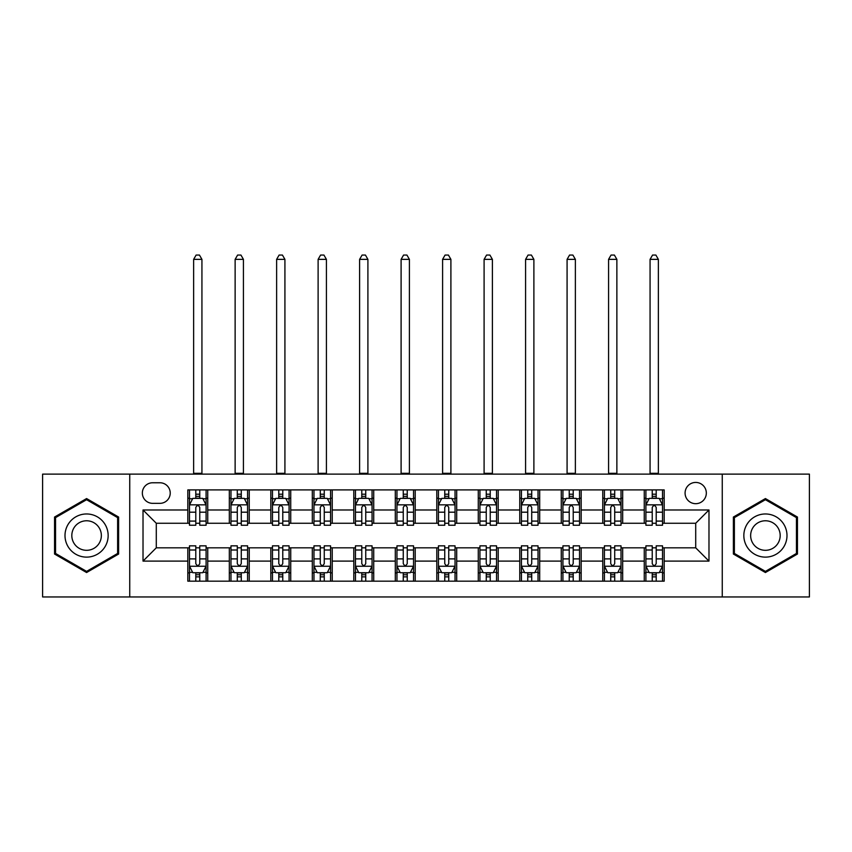 <?xml version="1.0" encoding="UTF-8"?>
<svg xmlns="http://www.w3.org/2000/svg" width="852" height="852" viewBox="0 0 852 852"><rect width="100%" height="100%" fill="white"/><g stroke="black" fill="none" stroke-linecap="round" stroke-linejoin="round"><path stroke-width="1.28" d="M695.711 482.434A10.618 10.618 0 0 0 685.083 493.052A10.618 10.618 0 0 0 695.711 503.681A10.618 10.618 0 0 0 706.329 493.052A10.618 10.618 0 0 0 695.711 482.434M722.262 596.954L809.4 596.954L809.4 474.127L722.262 474.127L722.262 596.954L129.738 596.954L129.738 474.127L42.6 474.127L42.6 596.954L129.738 596.954M152.636 503.34L159.942 503.34A10.288 10.288 0 0 0 170.23 493.052A10.288 10.288 0 0 0 159.942 482.764L152.636 482.764A10.288 10.288 0 0 0 142.348 493.052A10.288 10.288 0 0 0 152.636 503.34M722.262 474.127L129.738 474.127M187.823 561.106L143.019 561.106L143.019 509.986L187.823 509.986L187.823 523.256L156.289 523.256L156.289 547.825L187.823 547.825L187.823 581.181L664.177 581.181L664.177 547.825L695.711 547.825L695.711 523.256L664.177 523.256L664.177 509.986L708.981 509.986L708.981 561.106L664.177 561.106M664.177 509.986L664.177 489.9L187.823 489.9L187.823 509.986M644.261 489.9L644.261 523.256L645.912 523.256M652.227 523.256L656.21 523.256M662.515 523.256L664.177 523.256M644.261 523.256L621.023 523.256M602.758 489.9L602.758 523.256L604.419 523.256M610.724 523.256L614.707 523.256M602.758 523.256L579.53 523.256M561.266 489.9L561.266 523.256L562.927 523.256M569.232 523.256L573.215 523.256M561.266 523.256L538.027 523.256M519.773 489.9L519.773 523.256L521.435 523.256M527.739 523.256L531.723 523.256M519.773 523.256L496.535 523.256M478.281 489.9L478.281 523.256L479.942 523.256M486.247 523.256L490.23 523.256M478.281 523.256L455.043 523.256M436.788 489.9L436.788 523.256L438.45 523.256M444.755 523.256L448.738 523.256M436.788 523.256L413.55 523.256M395.296 489.9L395.296 523.256L396.957 523.256M403.262 523.256L407.245 523.256M395.296 523.256L372.058 523.256M353.804 489.9L353.804 523.256L355.465 523.256M361.77 523.256L365.753 523.256M353.804 523.256L330.565 523.256M312.311 489.9L312.311 523.256L313.973 523.256M320.277 523.256L324.261 523.256M312.311 523.256L289.073 523.256M270.819 489.9L270.819 523.256L272.47 523.256M278.785 523.256L282.768 523.256M270.819 523.256L247.581 523.256M229.316 489.9L229.316 523.256L230.977 523.256M237.293 523.256L241.276 523.256M229.316 523.256L206.088 523.256M187.823 523.256L189.485 523.256M195.79 523.256L199.773 523.256M187.823 547.825L189.485 547.825M195.79 547.825L199.773 547.825M206.088 547.825L207.739 547.825L207.739 581.181M230.977 547.825L207.739 547.825M237.293 547.825L241.276 547.825M247.581 547.825L249.242 547.825L249.242 581.181M272.47 547.825L249.242 547.825M278.785 547.825L282.768 547.825M289.073 547.825L290.734 547.825L290.734 581.181M313.973 547.825L290.734 547.825M320.277 547.825L324.261 547.825M330.565 547.825L332.227 547.825L332.227 581.181M355.465 547.825L332.227 547.825M361.77 547.825L365.753 547.825M372.058 547.825L373.719 547.825L373.719 581.181M396.957 547.825L373.719 547.825M403.262 547.825L407.245 547.825M413.55 547.825L415.212 547.825L415.212 581.181M438.45 547.825L415.212 547.825M444.755 547.825L448.738 547.825M455.043 547.825L456.704 547.825L456.704 581.181M479.942 547.825L456.704 547.825M486.247 547.825L490.23 547.825M496.535 547.825L498.196 547.825L498.196 581.181M521.435 547.825L498.196 547.825M527.739 547.825L531.723 547.825M538.027 547.825L539.689 547.825L539.689 581.181M562.927 547.825L539.689 547.825M569.232 547.825L573.215 547.825M579.53 547.825L581.181 547.825L581.181 581.181M604.419 547.825L581.181 547.825M610.724 547.825L614.707 547.825M621.023 547.825L622.684 547.825L622.684 581.181M645.912 547.825L622.684 547.825M652.227 547.825L656.21 547.825M662.515 547.825L664.177 547.825M207.739 489.9L207.739 523.256M187.823 498.196L189.485 498.196M195.79 498.196L199.773 498.196M206.088 498.196L207.739 498.196M187.823 572.885L189.485 572.885M195.79 572.885L199.773 572.885M206.088 572.885L207.739 572.885M229.316 547.825L229.316 581.181M249.242 489.9L249.242 523.256M229.316 498.196L230.977 498.196M237.293 498.196L241.276 498.196M247.581 498.196L249.242 498.196M229.316 572.885L230.977 572.885M237.293 572.885L241.276 572.885M247.581 572.885L249.242 572.885M270.819 547.825L270.819 581.181M270.819 572.885L272.47 572.885M278.785 572.885L282.768 572.885M289.073 572.885L290.734 572.885M290.734 489.9L290.734 523.256M270.819 498.196L272.47 498.196M278.785 498.196L282.768 498.196M289.073 498.196L290.734 498.196M312.311 547.825L312.311 581.181M312.311 572.885L313.973 572.885M320.277 572.885L324.261 572.885M330.565 572.885L332.227 572.885M332.227 489.9L332.227 523.256M312.311 498.196L313.973 498.196M320.277 498.196L324.261 498.196M330.565 498.196L332.227 498.196M353.804 547.825L353.804 581.181M353.804 572.885L355.465 572.885M361.77 572.885L365.753 572.885M372.058 572.885L373.719 572.885M373.719 489.9L373.719 523.256M353.804 498.196L355.465 498.196M361.77 498.196L365.753 498.196M372.058 498.196L373.719 498.196M395.296 547.825L395.296 581.181M395.296 572.885L396.957 572.885M403.262 572.885L407.245 572.885M413.55 572.885L415.212 572.885M415.212 489.9L415.212 523.256M395.296 498.196L396.957 498.196M403.262 498.196L407.245 498.196M413.55 498.196L415.212 498.196M436.788 547.825L436.788 581.181M436.788 572.885L438.45 572.885M444.755 572.885L448.738 572.885M455.043 572.885L456.704 572.885M456.704 489.9L456.704 523.256M436.788 498.196L438.45 498.196M444.755 498.196L448.738 498.196M455.043 498.196L456.704 498.196M478.281 547.825L478.281 581.181M478.281 572.885L479.942 572.885M486.247 572.885L490.23 572.885M496.535 572.885L498.196 572.885M498.196 489.9L498.196 523.256M478.281 498.196L479.942 498.196M486.247 498.196L490.23 498.196M496.535 498.196L498.196 498.196M519.773 547.825L519.773 581.181M519.773 572.885L521.435 572.885M527.739 572.885L531.723 572.885M538.027 572.885L539.689 572.885M539.689 489.9L539.689 523.256M519.773 498.196L521.435 498.196M527.739 498.196L531.723 498.196M538.027 498.196L539.689 498.196M561.266 547.825L561.266 581.181M561.266 572.885L562.927 572.885M569.232 572.885L573.215 572.885M579.53 572.885L581.181 572.885M581.181 489.9L581.181 523.256M561.266 498.196L562.927 498.196M569.232 498.196L573.215 498.196M579.53 498.196L581.181 498.196M602.758 547.825L602.758 581.181M602.758 572.885L604.419 572.885M610.724 572.885L614.707 572.885M621.023 572.885L622.684 572.885M622.684 489.9L622.684 523.256M602.758 498.196L604.419 498.196M610.724 498.196L614.707 498.196M621.023 498.196L622.684 498.196M644.261 547.825L644.261 581.181M644.261 572.885L645.912 572.885M652.227 572.885L656.21 572.885M662.515 572.885L664.177 572.885M644.261 498.196L645.912 498.196M652.227 498.196L656.21 498.196M662.515 498.196L664.177 498.196M156.289 523.256L143.019 509.986M156.289 547.825L143.019 561.106M708.981 509.986L695.711 523.256M708.981 561.106L695.711 547.825M86.584 572.533L118.62 554.034L118.62 517.047L86.584 498.558L54.549 517.047L54.549 554.034L86.584 572.533M797.451 517.047L765.416 498.558L733.38 517.047L733.38 554.034L765.416 572.533L797.451 554.034L797.451 517.047M199.773 494.213L195.79 494.213M206.088 521.094L199.773 521.094L199.773 525.247L206.088 525.247L206.088 505.002L202.765 498.367L192.808 498.367L189.485 505.002L189.485 525.247L195.79 525.247L195.79 521.094L189.485 521.094M189.485 505.002L189.485 489.9M206.088 505.002L206.088 489.9M195.79 498.367L195.79 489.9M199.773 489.9L199.773 498.367M199.773 521.094L199.773 507.494C198.452 504.938 197.121 504.938 195.79 507.494L195.79 521.094M193.638 474.127L193.638 259.359L201.935 259.359L199.443 255.046L196.13 255.046L193.638 259.359M201.935 474.127L201.935 259.359M195.79 576.868L199.773 576.868M189.485 549.998L195.79 549.998L195.79 545.834L189.485 545.834L189.485 566.079L192.808 572.725L202.765 572.725L206.088 566.079L206.088 545.834L199.773 545.834L199.773 549.998L206.088 549.998M206.088 566.079L206.088 581.181M189.485 566.079L189.485 581.181M199.773 572.725L199.773 581.181M195.79 581.181L195.79 572.725M195.79 549.998L195.79 563.587C197.121 566.154 198.452 566.154 199.773 563.587L199.773 549.998M241.276 494.213L237.293 494.213M247.581 521.094L241.276 521.094L241.276 525.247L247.581 525.247L247.581 505.002L244.258 498.367L234.3 498.367L230.977 505.002L230.977 525.247L237.293 525.247L237.293 521.094L230.977 521.094M230.977 505.002L230.977 489.9M247.581 505.002L247.581 489.9M237.293 498.367L237.293 489.9M241.276 489.9L241.276 498.367M241.276 521.094L241.276 507.494C239.945 504.938 238.613 504.938 237.293 507.494L237.293 521.094M235.131 474.127L235.131 259.359L243.427 259.359L240.935 255.046L237.623 255.046L235.131 259.359M243.427 474.127L243.427 259.359M282.768 494.213L278.785 494.213M289.073 521.094L282.768 521.094L282.768 525.247L289.073 525.247L289.073 505.002L285.75 498.367L275.792 498.367L272.47 505.002L272.47 525.247L278.785 525.247L278.785 521.094L272.47 521.094M272.47 505.002L272.47 489.9M289.073 505.002L289.073 489.9M278.785 498.367L278.785 489.9M282.768 489.9L282.768 498.367M282.768 521.094L282.768 507.494C281.437 504.938 280.106 504.938 278.785 507.494L278.785 521.094M276.623 474.127L276.623 259.359L284.919 259.359L282.427 255.046L279.115 255.046L276.623 259.359M284.919 474.127L284.919 259.359M324.261 494.213L320.277 494.213M330.565 521.094L324.261 521.094L324.261 525.247L330.565 525.247L330.565 505.002L327.243 498.367L317.285 498.367L313.973 505.002L313.973 525.247L320.277 525.247L320.277 521.094L313.973 521.094M313.973 505.002L313.973 489.9M330.565 505.002L330.565 489.9M320.277 498.367L320.277 489.9M324.261 489.9L324.261 498.367M324.261 521.094L324.261 507.494C322.929 504.938 321.609 504.938 320.277 507.494L320.277 521.094M318.115 474.127L318.115 259.359L326.412 259.359L323.93 255.046L320.608 255.046L318.115 259.359M326.412 474.127L326.412 259.359M237.293 576.868L241.276 576.868M230.977 549.998L237.293 549.998L237.293 545.834L230.977 545.834L230.977 566.079L234.3 572.725L244.258 572.725L247.581 566.079L247.581 545.834L241.276 545.834L241.276 549.998L247.581 549.998M247.581 566.079L247.581 581.181M230.977 566.079L230.977 581.181M241.276 572.725L241.276 581.181M237.293 581.181L237.293 572.725M237.293 549.998L237.293 563.587C238.613 566.154 239.945 566.154 241.276 563.587L241.276 549.998M278.785 576.868L282.768 576.868M272.47 549.998L278.785 549.998L278.785 545.834L272.47 545.834L272.47 566.079L275.792 572.725L285.75 572.725L289.073 566.079L289.073 545.834L282.768 545.834L282.768 549.998L289.073 549.998M289.073 566.079L289.073 581.181M272.47 566.079L272.47 581.181M282.768 572.725L282.768 581.181M278.785 581.181L278.785 572.725M278.785 549.998L278.785 563.587C280.106 566.154 281.437 566.154 282.768 563.587L282.768 549.998M320.277 576.868L324.261 576.868M313.973 549.998L320.277 549.998L320.277 545.834L313.973 545.834L313.973 566.079L317.285 572.725L327.243 572.725L330.565 566.079L330.565 545.834L324.261 545.834L324.261 549.998L330.565 549.998M330.565 566.079L330.565 581.181M313.973 566.079L313.973 581.181M324.261 572.725L324.261 581.181M320.277 581.181L320.277 572.725M320.277 549.998L320.277 563.587C321.598 566.154 322.929 566.154 324.261 563.587L324.261 549.998M365.753 494.213L361.77 494.213M372.058 521.094L365.753 521.094L365.753 525.247L372.058 525.247L372.058 505.002L368.735 498.367L358.777 498.367L355.465 505.002L355.465 525.247L361.77 525.247L361.77 521.094L355.465 521.094M355.465 505.002L355.465 489.9M372.058 505.002L372.058 489.9M361.77 498.367L361.77 489.9M365.753 489.9L365.753 498.367M365.753 521.094L365.753 507.494C364.422 504.938 363.101 504.938 361.77 507.494L361.77 521.094M359.608 474.127L359.608 259.359L367.904 259.359L365.423 255.046L362.1 255.046L359.608 259.359M367.904 474.127L367.904 259.359M361.77 576.868L365.753 576.868M355.465 549.998L361.77 549.998L361.77 545.834L355.465 545.834L355.465 566.079L358.777 572.725L368.735 572.725L372.058 566.079L372.058 545.834L365.753 545.834L365.753 549.998L372.058 549.998M372.058 566.079L372.058 581.181M355.465 566.079L355.465 581.181M365.753 572.725L365.753 581.181M361.77 581.181L361.77 572.725M361.77 549.998L361.77 563.587C363.09 566.154 364.422 566.154 365.753 563.587L365.753 549.998M105.265 524.757A21.577 21.577 0 0 0 75.796 516.855A21.577 21.577 0 0 0 67.894 546.334A21.577 21.577 0 0 0 97.373 554.226A21.577 21.577 0 0 0 105.265 524.757M99.375 528.155A14.772 14.772 0 0 0 79.193 522.755A14.772 14.772 0 0 0 73.794 542.926A14.772 14.772 0 0 0 93.965 548.337A14.772 14.772 0 0 0 99.375 528.155M86.584 571.383L55.55 553.459L55.55 517.622L86.584 499.709L117.619 517.622L117.619 553.459L86.584 571.383M765.416 557.123A21.577 21.577 0 0 0 786.992 535.546A21.577 21.577 0 0 0 765.416 513.969A21.577 21.577 0 0 0 743.839 535.546A21.577 21.577 0 0 0 765.416 557.123M765.416 550.317A14.772 14.772 0 0 0 780.187 535.546A14.772 14.772 0 0 0 765.416 520.774A14.772 14.772 0 0 0 750.644 535.546A14.772 14.772 0 0 0 765.416 550.317M734.381 517.622L765.416 499.709L796.45 517.622L796.45 553.459L765.416 571.383L734.381 553.459L734.381 517.622M407.245 494.213L403.262 494.213M413.55 521.094L407.245 521.094L407.245 525.247L413.55 525.247L413.55 505.002L410.227 498.367L400.27 498.367L396.957 505.002L396.957 525.247L403.262 525.247L403.262 521.094L396.957 521.094M396.957 505.002L396.957 489.9M413.55 505.002L413.55 489.9M403.262 498.367L403.262 489.9M407.245 489.9L407.245 498.367M407.245 521.094L407.245 507.494C405.914 504.938 404.593 504.938 403.262 507.494L403.262 521.094M401.1 474.127L401.1 259.359L409.407 259.359L406.915 255.046L403.592 255.046L401.1 259.359M409.407 474.127L409.407 259.359M448.738 494.213L444.755 494.213M455.043 521.094L448.738 521.094L448.738 525.247L455.043 525.247L455.043 505.002L451.73 498.367L441.773 498.367L438.45 505.002L438.45 525.247L444.755 525.247L444.755 521.094L438.45 521.094M438.45 505.002L438.45 489.9M455.043 505.002L455.043 489.9M444.755 498.367L444.755 489.9M448.738 489.9L448.738 498.367M448.738 521.094L448.738 507.494C447.417 504.938 446.086 504.938 444.755 507.494L444.755 521.094M442.593 474.127L442.593 259.359L450.9 259.359L448.408 255.046L445.085 255.046L442.593 259.359M450.9 474.127L450.9 259.359M490.23 494.213L486.247 494.213M496.535 521.094L490.23 521.094L490.23 525.247L496.535 525.247L496.535 505.002L493.223 498.367L483.265 498.367L479.942 505.002L479.942 525.247L486.247 525.247L486.247 521.094L479.942 521.094M479.942 505.002L479.942 489.9M496.535 505.002L496.535 489.9M486.247 498.367L486.247 489.9M490.23 489.9L490.23 498.367M490.23 521.094L490.23 507.494C488.91 504.938 487.578 504.938 486.247 507.494L486.247 521.094M484.096 474.127L484.096 259.359L492.392 259.359L489.9 255.046L486.577 255.046L484.096 259.359M492.392 474.127L492.392 259.359M531.723 494.213L527.739 494.213M538.027 521.094L531.723 521.094L531.723 525.247L538.027 525.247L538.027 505.002L534.715 498.367L524.757 498.367L521.435 505.002L521.435 525.247L527.739 525.247L527.739 521.094L521.435 521.094M521.435 505.002L521.435 489.9M538.027 505.002L538.027 489.9M527.739 498.367L527.739 489.9M531.723 489.9L531.723 498.367M531.723 521.094L531.723 507.494C530.402 504.938 529.071 504.938 527.739 507.494L527.739 521.094M525.588 474.127L525.588 259.359L533.885 259.359L531.392 255.046L528.07 255.046L525.588 259.359M533.885 474.127L533.885 259.359M573.215 494.213L569.232 494.213M579.53 521.094L573.215 521.094L573.215 525.247L579.53 525.247L579.53 505.002L576.208 498.367L566.25 498.367L562.927 505.002L562.927 525.247L569.232 525.247L569.232 521.094L562.927 521.094M562.927 505.002L562.927 489.9M579.53 505.002L579.53 489.9M569.232 498.367L569.232 489.9M573.215 489.9L573.215 498.367M573.215 521.094L573.215 507.494C571.894 504.938 570.563 504.938 569.232 507.494L569.232 521.094M567.081 474.127L567.081 259.359L575.377 259.359L572.885 255.046L569.573 255.046L567.081 259.359M575.377 474.127L575.377 259.359M403.262 576.868L407.245 576.868M396.957 549.998L403.262 549.998L403.262 545.834L396.957 545.834L396.957 566.079L400.27 572.725L410.227 572.725L413.55 566.079L413.55 545.834L407.245 545.834L407.245 549.998L413.55 549.998M413.55 566.079L413.55 581.181M396.957 566.079L396.957 581.181M407.245 572.725L407.245 581.181M403.262 581.181L403.262 572.725M403.262 549.998L403.262 563.587C404.583 566.154 405.914 566.154 407.245 563.587L407.245 549.998M444.755 576.868L448.738 576.868M438.45 549.998L444.755 549.998L444.755 545.834L438.45 545.834L438.45 566.079L441.773 572.725L451.73 572.725L455.043 566.079L455.043 545.834L448.738 545.834L448.738 549.998L455.043 549.998M455.043 566.079L455.043 581.181M438.45 566.079L438.45 581.181M448.738 572.725L448.738 581.181M444.755 581.181L444.755 572.725M444.755 549.998L444.755 563.587C446.086 566.154 447.406 566.154 448.738 563.587L448.738 549.998M486.247 576.868L490.23 576.868M479.942 549.998L486.247 549.998L486.247 545.834L479.942 545.834L479.942 566.079L483.265 572.725L493.223 572.725L496.535 566.079L496.535 545.834L490.23 545.834L490.23 549.998L496.535 549.998M496.535 566.079L496.535 581.181M479.942 566.079L479.942 581.181M490.23 572.725L490.23 581.181M486.247 581.181L486.247 572.725M486.247 549.998L486.247 563.587C487.578 566.154 488.899 566.154 490.23 563.587L490.23 549.998M527.739 576.868L531.723 576.868M521.435 549.998L527.739 549.998L527.739 545.834L521.435 545.834L521.435 566.079L524.757 572.725L534.715 572.725L538.027 566.079L538.027 545.834L531.723 545.834L531.723 549.998L538.027 549.998M538.027 566.079L538.027 581.181M521.435 566.079L521.435 581.181M531.723 572.725L531.723 581.181M527.739 581.181L527.739 572.725M527.739 549.998L527.739 563.587C529.071 566.154 530.391 566.154 531.723 563.587L531.723 549.998M569.232 576.868L573.215 576.868M562.927 549.998L569.232 549.998L569.232 545.834L562.927 545.834L562.927 566.079L566.25 572.725L576.208 572.725L579.53 566.079L579.53 545.834L573.215 545.834L573.215 549.998L579.53 549.998M579.53 566.079L579.53 581.181M562.927 566.079L562.927 581.181M573.215 572.725L573.215 581.181M569.232 581.181L569.232 572.725M569.232 549.998L569.232 563.587C570.563 566.154 571.894 566.154 573.215 563.587L573.215 549.998M614.707 494.213L610.724 494.213M621.023 521.094L614.707 521.094L614.707 525.247L621.023 525.247L621.023 505.002L617.7 498.367L607.742 498.367L604.419 505.002L604.419 525.247L610.724 525.247L610.724 521.094L604.419 521.094M604.419 505.002L604.419 489.9M621.023 505.002L621.023 489.9M610.724 498.367L610.724 489.9M614.707 489.9L614.707 498.367M614.707 521.094L614.707 507.494C613.387 504.938 612.056 504.938 610.724 507.494L610.724 521.094M608.573 474.127L608.573 259.359L616.869 259.359L614.377 255.046L611.065 255.046L608.573 259.359M616.869 474.127L616.869 259.359M610.724 576.868L614.707 576.868M604.419 549.998L610.724 549.998L610.724 545.834L604.419 545.834L604.419 566.079L607.742 572.725L617.7 572.725L621.023 566.079L621.023 545.834L614.707 545.834L614.707 549.998L621.023 549.998M621.023 566.079L621.023 581.181M604.419 566.079L604.419 581.181M614.707 572.725L614.707 581.181M610.724 581.181L610.724 572.725M610.724 549.998L610.724 563.587C612.056 566.154 613.387 566.154 614.707 563.587L614.707 549.998M656.21 494.213L652.227 494.213M662.515 521.094L656.21 521.094L656.21 525.247L662.515 525.247L662.515 505.002L659.192 498.367L649.235 498.367L645.912 505.002L645.912 525.247L652.227 525.247L652.227 521.094L645.912 521.094M645.912 505.002L645.912 489.9M662.515 505.002L662.515 489.9M652.227 498.367L652.227 489.9M656.21 489.9L656.21 498.367M656.21 521.094L656.21 507.494C654.879 504.938 653.548 504.938 652.227 507.494L652.227 521.094M650.065 474.127L650.065 259.359L658.362 259.359L655.87 255.046L652.557 255.046L650.065 259.359M658.362 474.127L658.362 259.359M652.227 576.868L656.21 576.868M645.912 549.998L652.227 549.998L652.227 545.834L645.912 545.834L645.912 566.079L649.235 572.725L659.192 572.725L662.515 566.079L662.515 545.834L656.21 545.834L656.21 549.998L662.515 549.998M662.515 566.079L662.515 581.181M645.912 566.079L645.912 581.181M656.21 572.725L656.21 581.181M652.227 581.181L652.227 572.725M652.227 549.998L652.227 563.587C653.548 566.154 654.879 566.154 656.21 563.587L656.21 549.998M229.316 561.106L207.739 561.106M229.316 509.986L207.739 509.986M270.819 509.986L249.242 509.986M270.819 561.106L249.242 561.106M312.311 509.986L290.734 509.986M312.311 561.106L290.734 561.106M353.804 509.986L332.227 509.986M353.804 561.106L332.227 561.106M395.296 509.986L373.719 509.986M395.296 561.106L373.719 561.106M436.788 509.986L415.212 509.986M436.788 561.106L415.212 561.106M478.281 509.986L456.704 509.986M478.281 561.106L456.704 561.106M519.773 509.986L498.196 509.986M519.773 561.106L498.196 561.106M561.266 509.986L539.689 509.986M561.266 561.106L539.689 561.106M602.758 509.986L581.181 509.986M602.758 561.106L581.181 561.106M644.261 509.986L622.684 509.986M644.261 561.106L622.684 561.106M206.003 504.842L189.57 504.842M189.485 498.761L192.605 498.761M202.968 498.761L206.088 498.761M195.79 512.19L189.485 512.19M206.088 512.19L199.773 512.19M199.773 496.333L195.79 496.333M193.638 473.307L201.935 473.307M189.57 566.25L206.003 566.25M206.088 572.32L202.968 572.32M192.605 572.32L189.485 572.32M199.773 558.891L206.088 558.891M189.485 558.891L195.79 558.891M195.79 574.759L199.773 574.759M247.495 504.842L231.062 504.842M230.977 498.761L234.098 498.761M244.46 498.761L247.581 498.761M237.293 512.19L230.977 512.19M247.581 512.19L241.276 512.19M241.276 496.333L237.293 496.333M235.131 473.307L243.427 473.307M288.988 504.842L272.555 504.842M272.47 498.761L275.59 498.761M285.952 498.761L289.073 498.761M278.785 512.19L272.47 512.19M289.073 512.19L282.768 512.19M282.768 496.333L278.785 496.333M276.623 473.307L284.919 473.307M330.48 504.842L314.047 504.842M313.973 498.761L317.093 498.761M327.445 498.761L330.565 498.761M320.277 512.19L313.973 512.19M330.565 512.19L324.261 512.19M324.261 496.333L320.277 496.333M318.115 473.307L326.412 473.307M231.062 566.25L247.495 566.25M247.581 572.32L244.46 572.32M234.098 572.32L230.977 572.32M241.276 558.891L247.581 558.891M230.977 558.891L237.293 558.891M237.293 574.759L241.276 574.759M272.555 566.25L288.988 566.25M289.073 572.32L285.952 572.32M275.59 572.32L272.47 572.32M282.768 558.891L289.073 558.891M272.47 558.891L278.785 558.891M278.785 574.759L282.768 574.759M314.047 566.25L330.48 566.25M330.565 572.32L327.445 572.32M317.093 572.32L313.973 572.32M324.261 558.891L330.565 558.891M313.973 558.891L320.277 558.891M320.277 574.759L324.261 574.759M371.973 504.842L355.54 504.842M355.465 498.761L358.585 498.761M368.937 498.761L372.058 498.761M361.77 512.19L355.465 512.19M372.058 512.19L365.753 512.19M365.753 496.333L361.77 496.333M359.608 473.307L367.904 473.307M355.54 566.25L371.973 566.25M372.058 572.32L368.937 572.32M358.585 572.32L355.465 572.32M365.753 558.891L372.058 558.891M355.465 558.891L361.77 558.891M361.77 574.759L365.753 574.759M413.465 504.842L397.043 504.842M396.957 498.761L400.078 498.761M410.43 498.761L413.55 498.761M403.262 512.19L396.957 512.19M413.55 512.19L407.245 512.19M407.245 496.333L403.262 496.333M401.1 473.307L409.407 473.307M454.957 504.842L438.535 504.842M438.45 498.761L441.57 498.761M451.922 498.761L455.043 498.761M444.755 512.19L438.45 512.19M455.043 512.19L448.738 512.19M448.738 496.333L444.755 496.333M442.593 473.307L450.9 473.307M496.46 504.842L480.027 504.842M479.942 498.761L483.063 498.761M493.414 498.761L496.535 498.761M486.247 512.19L479.942 512.19M496.535 512.19L490.23 512.19M490.23 496.333L486.247 496.333M484.096 473.307L492.392 473.307M537.953 504.842L521.52 504.842M521.435 498.761L524.555 498.761M534.907 498.761L538.027 498.761M527.739 512.19L521.435 512.19M538.027 512.19L531.723 512.19M531.723 496.333L527.739 496.333M525.588 473.307L533.885 473.307M579.445 504.842L563.012 504.842M562.927 498.761L566.048 498.761M576.41 498.761L579.53 498.761M569.232 512.19L562.927 512.19M579.53 512.19L573.215 512.19M573.215 496.333L569.232 496.333M567.081 473.307L575.377 473.307M397.043 566.25L413.465 566.25M413.55 572.32L410.43 572.32M400.078 572.32L396.957 572.32M407.245 558.891L413.55 558.891M396.957 558.891L403.262 558.891M403.262 574.759L407.245 574.759M438.535 566.25L454.957 566.25M455.043 572.32L451.922 572.32M441.57 572.32L438.45 572.32M448.738 558.891L455.043 558.891M438.45 558.891L444.755 558.891M444.755 574.759L448.738 574.759M480.027 566.25L496.46 566.25M496.535 572.32L493.414 572.32M483.063 572.32L479.942 572.32M490.23 558.891L496.535 558.891M479.942 558.891L486.247 558.891M486.247 574.759L490.23 574.759M521.52 566.25L537.953 566.25M538.027 572.32L534.907 572.32M524.555 572.32L521.435 572.32M531.723 558.891L538.027 558.891M521.435 558.891L527.739 558.891M527.739 574.759L531.723 574.759M563.012 566.25L579.445 566.25M579.53 572.32L576.41 572.32M566.048 572.32L562.927 572.32M573.215 558.891L579.53 558.891M562.927 558.891L569.232 558.891M569.232 574.759L573.215 574.759M620.938 504.842L604.505 504.842M604.419 498.761L607.54 498.761M617.902 498.761L621.023 498.761M610.724 512.19L604.419 512.19M621.023 512.19L614.707 512.19M614.707 496.333L610.724 496.333M608.573 473.307L616.869 473.307M604.505 566.25L620.938 566.25M621.023 572.32L617.902 572.32M607.54 572.32L604.419 572.32M614.707 558.891L621.023 558.891M604.419 558.891L610.724 558.891M610.724 574.759L614.707 574.759M662.43 504.842L645.997 504.842M645.912 498.761L649.032 498.761M659.395 498.761L662.515 498.761M652.227 512.19L645.912 512.19M662.515 512.19L656.21 512.19M656.21 496.333L652.227 496.333M650.065 473.307L658.362 473.307M645.997 566.25L662.43 566.25M662.515 572.32L659.395 572.32M649.032 572.32L645.912 572.32M656.21 558.891L662.515 558.891M645.912 558.891L652.227 558.891M652.227 574.759L656.21 574.759"/></g></svg>
